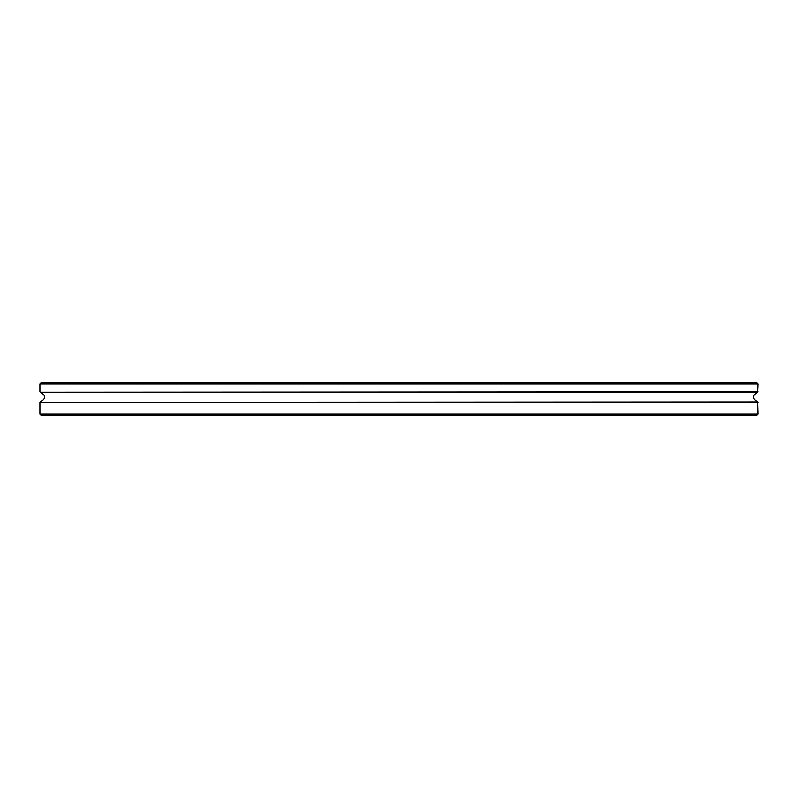 <?xml version="1.0" encoding="UTF-8"?>
<svg xmlns="http://www.w3.org/2000/svg" width="798" height="798" viewBox="0 0 798 798"><rect width="100%" height="100%" fill="white"/><g stroke="black" fill="none" stroke-linecap="round" stroke-linejoin="round"><path stroke-width="1.2" d="M756.644 415.519L41.356 415.519L39.9 414.062L758.1 414.062L756.644 415.519M758.1 383.938L39.9 383.938L41.356 382.481L756.644 382.481L758.1 383.938L757.741 392.217C751.915 395.439 751.915 398.671 757.741 401.903L758.1 414.062M758.1 402.292L39.9 402.292L39.9 414.062M757.741 401.903L39.9 402.292M757.741 392.217L40.259 392.217C46.085 395.439 46.085 398.671 40.259 401.903M758.1 391.828L40.259 392.217M39.9 383.938L39.9 391.828"/></g></svg>
